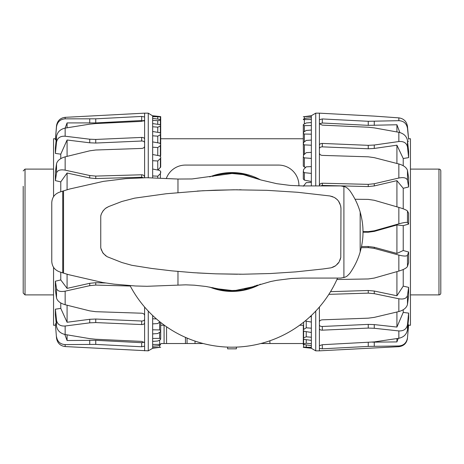 <?xml version="1.0" encoding="UTF-8"?>
<svg xmlns="http://www.w3.org/2000/svg" width="464" height="464" viewBox="0 0 464 464"><rect width="100%" height="100%" fill="white"/><g stroke="black" fill="none" stroke-linecap="round" stroke-linejoin="round"><path stroke-width="0.7" d="M212.558 176.378L219.629 174.377C227.876 172.608 236.124 172.608 244.371 174.377L257.543 178.918M219.507 174.841L219.507 174.528L219.199 174.911A58.51 58.51 0 0 0 218.416 175.09M219.507 174.528A58.812 58.812 0 0 1 244.493 174.528L244.493 174.841M251.935 176.993A58.51 58.51 0 0 0 244.801 174.911L244.493 174.528M257.543 285.082L254.829 286.311M256.853 285.302A58.812 58.812 0 0 1 254.98 286.137L254.98 285.928M254.672 285.934L254.98 286.137M255.078 286.207L244.371 289.623C236.124 291.392 227.876 291.392 219.629 289.623L212.558 287.622M236.391 347.101L236.391 348.835L227.609 348.835L227.609 347.101M244.493 289.159L244.493 289.472A58.812 58.812 0 0 1 219.507 289.472L219.507 289.159M244.493 289.472L244.801 289.089A58.51 58.51 0 0 0 250.003 287.668M250.867 287.384A58.51 58.51 0 0 0 251.268 287.245M219.199 289.089L219.507 289.472M254.98 178.072L254.98 177.863A58.812 58.812 0 0 1 256.859 178.698M254.672 178.066L254.98 177.863M203.209 343.528L195.019 343.528L195.019 341.092L195.019 343.528L187.056 343.528L187.056 338.059M303.305 344.787L303.305 343.528L260.791 343.528M299.622 325.247L303.305 325.247M160.695 325.247L164.378 325.247M186.54 343.528L160.695 343.528M56.521 338.134L55.378 323.814L56.521 338.134C57.403 343.105 60.279 345.918 65.151 346.562L148.26 350.842L152.65 348.313L152.65 315.497M152.65 177.729L152.65 141.903L159.633 143.15L160.695 144.031L160.382 145.684L157.766 147.54L152.65 147.204M148.26 350.842L148.26 311.095M148.26 177.7L148.26 113.158L144.606 113.158L144.606 116.992L141.688 116.435L95.746 118.819L65.151 118.848C60.279 119.202 57.403 121.841 56.521 126.776L55.378 139.768L56.521 125.721C57.403 120.739 60.279 117.943 65.151 117.34L144.606 113.158M144.606 177.735L144.606 139.113C144.437 138.011 143.463 137.454 141.688 137.425L95.746 139.449L89.732 139.206L65.151 136.225C60.279 135.952 57.403 137.93 56.521 142.152L55.378 153.404L55.378 148.045L56.521 136.48C57.403 132.008 60.279 129.218 65.151 128.11L89.732 124.155L95.746 123.557L141.688 121.377L144.606 120.205L144.606 116.992M144.606 350.842L144.606 307.035M55.396 325.281L53.551 325.247L53.551 267.328M53.551 196.672L53.551 138.753L55.384 138.719M144.606 315.433C144.437 314.145 143.463 313.409 141.688 313.212L95.746 311.692L89.732 310.868L65.151 304.738C60.279 303.311 57.403 301.061 56.521 297.981L55.378 290.174L55.378 281.207L60.772 279.931L60.772 272.235M60.772 191.765L60.772 181.882L55.378 180.629L55.378 171.842L56.521 163.751C57.403 160.561 60.279 158.265 65.151 156.844L89.732 150.817L95.746 150.005L141.688 148.434C143.463 148.242 144.437 147.517 144.606 146.264M60.772 158.642L60.772 154.17L55.378 153.404M56.196 139.786L55.378 139.768M152.65 135.795L152.65 131.503L159.633 132.652L160.695 133.377L160.382 134.711L157.766 136.172L152.65 135.795L152.65 141.903M160.329 156.148L160.695 155.527L160.695 145.151M157.87 170.056L160.695 166.982L160.695 158.154L157.766 160.991L152.65 160.701M160.695 116.632L152.65 115.745M160.695 116.887L152.65 116.603L152.65 115.872L160.695 116.742L160.695 130.622M157.766 120.739L152.65 120.304L152.65 118.332L160.695 119.567L160.382 120.159L157.766 120.739L157.766 124.323M157.766 127.165L152.65 126.753L152.65 123.581L159.633 124.596L160.695 125.158L160.382 126.133L157.766 127.165L157.766 132.344M152.65 154.518L159.633 155.834L160.695 156.849L160.695 158.154M152.65 169.041L159.633 170.398L160.695 171.518L160.382 173.687L157.766 176.187L152.65 175.955M152.65 347.722L160.695 347.24L152.65 348.255M152.65 344.468L160.695 344.392L160.382 344.984L157.766 345.813L152.65 346.248M152.65 338.442L159.633 338.366L160.695 338.772L160.382 339.747L157.766 341.011L152.65 341.429M152.65 329.8L159.633 329.933L160.695 330.519L160.382 331.853L157.766 333.535L152.65 333.918M152.65 318.745L156.432 318.936M159.935 321.859L157.766 323.553L152.65 323.895M152.65 115.872L148.26 113.158M152.65 118.332L152.65 116.603M152.65 123.581L152.65 120.304M152.65 131.503L152.65 126.753M160.695 322.463L160.695 330.519M160.695 325.96L160.695 338.772M157.766 177.845L157.766 176.187M160.695 172.979L160.695 171.518M160.695 165.677L160.695 156.849M157.766 170.033L157.766 160.991M157.766 155.481L157.766 147.54M160.695 154.408L160.695 144.031M157.766 142.813L157.766 136.172M160.695 145.052L160.695 134.189L160.695 138.753L303.305 138.753M160.695 137.837L160.695 125.158M157.766 118.958L157.766 117.05M160.695 133.348L160.695 119.973M160.695 138.498L160.695 125.819M160.695 145.951L160.695 134.282M144.606 342.647L141.688 341.4L95.746 339.248L89.732 338.633L65.151 334.515C60.279 333.378 57.403 330.606 56.521 326.198L55.378 314.801L55.378 309.186L56.521 320.247C57.403 324.394 60.279 326.314 65.151 326.006L89.732 322.845L95.746 322.573L141.688 324.562C143.463 324.533 144.437 323.947 144.606 322.816M55.378 281.207L56.521 288.475C57.403 291.143 60.279 292.036 65.151 291.16L89.732 285.673L95.746 285.082L130.268 286.027M144.606 177.294C144.437 175.717 143.463 174.876 141.688 174.777L95.746 176.088L89.732 175.514L65.151 170.16C60.279 169.319 57.403 170.288 56.521 173.066L55.378 180.629M56.521 336.754C57.403 341.672 60.279 344.282 65.151 344.595L95.746 344.404L141.688 346.776L144.606 346.144M144.606 139.113L144.606 120.205M144.606 142.721C144.437 141.613 143.469 141.05 141.688 141.021L95.746 143.045L89.732 142.796L67.083 140.012L60.772 154.17M143.504 177.753L141.688 177.242L95.746 178.553L89.732 177.979L67.083 173.02L60.772 181.882M144.606 121.11L141.688 120.536L95.746 122.919L67.083 122.914L65.151 128.11L65.151 136.225M55.378 323.814L56.283 323.785M55.378 309.186L60.772 308.38L60.772 302.957M67.083 127.786L67.083 122.914M67.083 156.362L67.083 140.012M67.083 189.776L67.083 173.02M60.772 279.931L67.083 288.376L89.732 283.301L95.746 282.709L105.63 282.976M67.083 288.376L67.083 274.224M60.772 308.38L67.083 322.254L89.732 319.307L95.746 319.035L141.688 321.024C143.469 320.989 144.437 320.404 144.606 319.261M67.083 322.254L67.083 305.231M64.815 334.445L67.083 340.524L95.746 340.315L141.688 342.687L144.606 342.038M67.083 340.524L67.083 334.851M319.394 113.158L374.268 116.11L398.849 117.868C403.721 118.581 406.597 121.411 407.479 126.365L408.622 139.304L407.479 128.337C406.597 123.47 403.721 120.924 398.849 120.686L368.254 121.295L322.312 118.946L319.394 119.729L319.394 113.158L315.74 113.158L311.35 115.687L311.35 125.541L304.367 125.616L303.305 125.21L303.305 124.572L306.234 122.972L311.35 122.554M315.74 113.158L315.74 185.925M319.394 119.729L319.394 123.76L322.312 125.141L368.254 127.235L374.268 127.878L398.849 132.298C403.721 133.481 406.597 136.213 407.479 140.493L408.622 151.542L408.622 157.638L403.228 158.514L403.228 165.729M396.917 271.631L396.917 295.765L403.228 286.143L408.622 287.349L408.622 295.783L407.479 304.396C406.597 307.777 403.721 310.161 398.849 311.553L374.268 317.376L368.254 318.165L322.312 319.829C320.537 320.021 319.563 320.711 319.394 321.894L319.394 328.616C319.563 329.637 320.537 330.159 322.312 330.171L368.254 328.083L374.268 328.286L398.849 330.925C403.721 331.116 406.597 329.034 407.479 324.678L408.622 313.101L408.622 317.95L407.479 329.823C406.597 334.405 403.721 337.218 398.849 338.273L374.268 341.916L322.312 344.711L319.394 345.738L319.394 348.412L322.312 348.818L368.254 346.417L398.849 345.97C403.721 345.541 406.597 342.85 407.479 337.879L408.622 324.835L407.479 337.879M408.569 138.719L410.449 138.753L410.449 325.247L408.622 325.281M408.622 141.16L407.554 141.213M319.394 123.76L319.394 153.074C319.563 154.425 320.537 155.196 322.312 155.394L368.254 156.815L374.268 157.65L398.849 163.966C403.721 165.41 406.597 167.574 407.479 170.445L408.622 177.695L408.622 186.975L403.228 188.297L403.228 208.835M355.053 199.253L368.254 199.398L374.268 200.28L398.849 207.396C403.721 208.858 406.597 210.07 407.479 211.039L408.622 213.237L408.622 224.095L403.228 225.637L403.228 250.519L408.622 252.022L408.622 262.583L407.479 266.452C406.597 268.047 403.721 269.59 398.849 271.08L374.268 278.069L368.254 278.957L336.934 279.508M311.35 130.059L311.35 134.177L304.367 134.038L303.305 133.458L303.618 132.124L306.234 130.448L311.35 130.059L311.35 125.541M303.305 171.639L303.618 169.464L306.234 166.837L311.35 166.599L311.35 173.403L304.367 172.666L303.305 171.639L303.305 179L304.367 180.125L311.35 181.517M303.305 156.96L303.618 155.022L306.234 152.65L311.35 152.36L311.35 158.41L304.367 157.859L303.305 156.96L303.305 166.048L304.367 167.075L305.73 167.342M303.305 144.124L303.618 142.471L306.234 140.424L311.35 140.076L311.35 145.226L304.367 144.878L303.305 144.124L303.485 155.167M303.305 186.232L306.234 182.625L311.35 182.451L311.35 185.925M310.085 316.68L311.35 316.767L311.35 322.068L305.167 320.966M304.367 331.331L303.305 330.6L303.305 329.695L306.234 327.804L311.35 328.181L311.35 332.473L304.367 331.331M311.35 340.402L304.367 339.387L303.305 338.824L303.618 337.85L306.234 336.818L311.35 337.229L311.35 345.663L303.305 344.427L303.618 343.83L306.234 343.25L311.35 343.685M311.35 348.122L303.305 347.107L311.35 347.391L311.35 348.313L315.74 350.842L315.74 311.095M303.305 347.368L311.35 348.255M311.35 119.521L303.305 119.602L303.618 119.004L306.234 118.181L311.35 117.746M311.35 116.273L303.305 116.754L311.35 115.745M311.35 345.663L311.35 347.391M311.35 332.473L311.35 337.229M311.35 322.068L311.35 328.181M311.35 315.497L311.35 316.767M311.35 173.403L311.35 182.451M311.35 158.41L311.35 166.599M311.35 145.226L311.35 152.36M311.35 134.177L311.35 140.076M303.305 138.023L303.305 125.21M303.305 145.307L303.305 133.458M306.234 345.03L306.234 346.944M306.234 339.66L306.234 343.25M303.305 326.151L303.305 338.824M306.234 331.632L306.234 336.818M303.305 330.6L303.305 329.695M306.234 321.158L306.234 327.804M303.305 325.484L303.305 338.163M303.305 330.641L303.305 344.015M328.854 294.35L368.254 293.132L374.268 293.671L398.849 298.775C403.721 299.553 406.597 298.445 407.479 295.452L408.622 287.349M361.253 247.689L368.254 247.614L374.268 248.391L398.849 255.078C403.721 256.308 406.597 256.366 407.479 255.258L408.622 252.022M408.622 224.095L407.479 222.552C406.597 222.088 403.721 222.523 398.849 223.845L374.268 230.799L368.254 231.629L362.993 231.606M408.622 186.975L407.479 180.281C406.597 177.84 403.721 177.086 398.849 178.025L374.268 183.738L368.254 184.365L322.312 183.216C320.537 183.332 319.563 184.208 319.394 185.844L319.394 185.925M408.622 157.638L407.479 146.955C406.597 142.958 403.721 141.149 398.849 141.537L374.268 145.023L368.254 145.336L322.312 143.422C320.537 143.463 319.563 144.084 319.394 145.29M319.394 348.412L319.394 350.842L315.74 350.842M319.394 328.616L319.394 345.738M319.394 307.035L319.394 321.894M319.394 153.074L319.394 185.844M361.497 246.57L368.254 246.494L374.268 247.271L396.917 253.448L403.228 250.519M330.53 291.659L368.254 290.499L374.268 291.038L396.917 295.765M319.394 324.904C319.563 325.937 320.531 326.459 322.312 326.476L368.254 324.388L374.268 324.591L396.917 327.062L403.228 312.405L408.622 313.101M372.348 342.154L396.917 341.916L398.222 338.372M407.96 324.823L408.622 324.835M403.228 269.503L403.228 286.143M403.228 309.743L403.228 312.405M396.917 338.569L396.917 341.916M396.917 312.017L396.917 327.062M403.228 225.637L396.917 224.976L374.268 231.391L368.254 232.22L362.993 232.197M396.917 224.976L396.917 253.448M403.228 188.297L396.917 180.647L374.268 185.936L368.254 186.563L322.312 185.414L320.537 185.925M396.917 180.647L396.917 206.834M403.228 158.514L396.917 145.197L374.268 148.445L368.254 148.758L322.312 146.85C320.531 146.891 319.563 147.517 319.394 148.729M396.917 145.197L396.917 163.461M399.858 132.536L396.917 124.758L368.254 125.355L322.312 123.006L319.394 123.807M396.917 124.758L396.917 131.938M438.973 294.895L438.973 169.105A1.827 1.827 0 0 1 440.8 170.932L440.8 293.068A1.827 1.827 0 0 1 438.973 294.895L410.449 294.895M23.2 186.29L23.2 293.068L25.027 294.895L25.027 169.105L53.551 169.105M337.409 264.219L338.836 262.427M339.863 260.559L340.721 257.845M101.14 249.458L103.298 253.483L107.039 256.662L121.899 262.525L131.817 265.298L151.687 268.453L171.709 270.843L193.616 272.699L215.557 273.824L242.979 274.224L270.344 273.528L295.794 271.881L322.874 268.992L331.174 267.803L335.692 265.715L339.068 262.067L340.791 257.468L340.965 208.469L340.599 205.61L338.54 201.138L337.16 199.532L334.382 197.449L329.91 195.959L297.604 192.276L266.701 190.315L233.844 189.788L202.756 190.745L166.24 193.743L134.664 198.145L121.899 201.475L108.657 206.573L105.902 208.058M337.606 199.996L335.507 198.157M332.856 196.73L329.91 195.959M101.106 214.635L100.752 216.021L100.752 247.979L102.741 252.723L105.862 255.913M103.53 210.238L101.488 213.585L100.752 216.021M252.056 286.961L270.761 281.509L276.811 280.314L291.438 278.481L302.342 278.075L340.808 278.075L345.245 277.136L347.234 275.993L349.746 273.464C354.583 266.522 358.057 259.335 360.168 251.906C362.088 245.079 363.034 238.444 362.993 232C363.034 225.556 362.088 218.921 360.168 212.094C358.057 204.665 354.583 197.478 349.746 190.536L347.414 188.14L345.135 186.818L340.808 185.925L302.342 185.925L290.412 185.443L276.811 183.692L261.122 180.015L243.258 174.586L232 173.49L191.98 178.959L177.967 179.04L146.67 177.712L125.651 178.652L103.414 181.372L69.728 188.993L63.539 190.872A282.773 282.773 -97.1 0 0 62.739 191.127L59.264 192.264C54.549 194.132 52.049 197.6 51.771 202.669L51.771 261.331C52.049 266.4 54.549 269.868 59.264 271.736L62.739 272.873A282.773 282.773 -82.9 0 0 63.539 273.128L68.492 274.642L102.788 282.524L114.045 284.148L135.517 285.986L147.013 286.294L185.774 284.838L194.404 285.198L206.033 286.485L218.318 288.886L232 290.51L235.874 290.377L252.056 286.961M332.566 267.38L335.269 266.011M340.959 208.145L340.698 206.022M340.054 203.905L338.708 201.376M54.271 268.308L53.749 267.618M108.657 206.573L105.311 208.504L102.741 211.277M197.27 272.936L215.557 273.824L237.498 274.23M239.325 274.236L241.152 274.23M237.498 189.77L215.557 190.176L197.27 191.064M241.152 189.77L239.325 189.764M209.734 176.906A59.421 59.421 0 0 1 260.397 179.8M260.397 284.2A59.421 59.421 0 0 1 209.734 287.094M298.92 185.884L298.92 185.455A20.375 20.375 0 0 0 278.545 165.08L185.455 165.08A20.375 20.375 0 0 0 166.402 178.246M130.082 285.673A115.188 115.188 0 0 0 337.572 278.075M263.453 342.809L263.453 343.528M269.92 340.767L269.92 343.528M164.088 325.247L164.088 343.528M166.564 326.795L166.564 343.528M185.455 337.363L185.455 343.528M159.633 322.091L159.633 329.933M159.633 332.34L159.633 338.366M159.633 340.118L159.633 344.178M159.633 345.228L159.633 347.229M160.382 119.347L160.382 116.94M160.382 124.816L160.382 120.159M160.382 132.919L160.382 126.133M160.382 143.469L160.382 134.711M160.382 156.101L160.382 145.684M160.382 167.649L160.382 158.787M160.382 177.938L160.382 173.687M56.521 326.198L56.521 320.247M56.521 297.981L56.521 288.475M56.521 126.776L56.521 125.721M56.521 173.066L56.521 163.751M56.521 142.152L56.521 136.48M65.151 346.562L65.151 344.595M65.151 334.515L65.151 326.006M65.151 304.738L65.151 291.16M65.151 118.848L65.151 117.34M65.151 170.16L65.151 156.844M141.688 141.021L141.688 137.425M95.746 143.045L95.746 139.449M89.732 142.796L89.732 139.206M141.688 177.242L141.688 174.777M141.688 120.536L141.688 116.435M95.746 178.553L95.746 176.088M95.746 122.919L95.746 118.819M89.732 177.979L89.732 175.514M89.732 123.035L89.732 118.935M89.732 283.301L89.732 285.673M95.746 282.709L95.746 285.082M89.732 319.307L89.732 322.845M141.688 321.024L141.688 324.562M95.746 319.035L95.746 322.573M89.732 340.222L89.732 344.311M141.688 342.687L141.688 346.776M95.746 340.315L95.746 344.404M304.367 118.761L304.367 116.766M304.367 123.871L304.367 119.811M304.367 131.637L304.367 125.616M304.367 141.88L304.367 134.038M304.367 154.338L304.367 144.878M304.367 167.075L304.367 157.859M303.618 331.058L303.618 337.85M303.618 322.213L303.618 329.266M304.367 180.125L304.367 172.666M303.618 344.642L303.618 347.055M303.618 339.167L303.618 343.83M407.479 324.678L407.479 329.823M407.479 295.452L407.479 304.396M407.479 255.258L407.479 266.452M407.479 211.039L407.479 222.552M407.479 170.445L407.479 180.281M407.479 126.365L407.479 128.337M407.479 140.493L407.479 146.955M398.849 345.97L398.849 346.678C403.79 346.04 406.667 343.261 407.479 338.349M398.849 330.925L398.849 338.273M398.849 298.775L398.849 311.553M398.849 255.078L398.849 271.08M398.849 207.396L398.849 223.845M398.849 163.966L398.849 178.025M398.849 117.868L398.849 120.686M398.849 132.298L398.849 141.537M368.254 246.494L368.254 247.614M374.268 247.271L374.268 248.391M368.254 290.499L368.254 293.132M322.312 326.476L322.312 330.171M374.268 291.038L374.268 293.671M368.254 324.388L368.254 328.083M322.312 344.711L322.312 348.818M374.268 324.591L374.268 328.286M368.254 342.478L368.254 346.417M374.268 342.136L374.268 346.248M374.268 231.391L374.268 230.799M368.254 232.22L368.254 231.629M374.268 185.936L374.268 183.738M322.312 185.414L322.312 183.216M368.254 186.563L368.254 184.365M374.268 148.445L374.268 145.023M322.312 146.85L322.312 143.422M368.254 148.758L368.254 145.336M374.268 125.402L374.268 121.342M322.312 123.006L322.312 118.946M368.254 125.355L368.254 121.295M177.967 179.04L177.967 192.554M343.905 186.371L343.905 277.629M177.967 271.446L177.967 284.96M62.739 191.127L62.739 272.873M63.539 190.872L63.539 273.128M360.168 212.094L360.168 251.906M398.849 346.678L319.394 350.842M438.973 169.105L410.449 169.105M25.027 294.895L53.551 294.895M25.027 169.105L23.2 170.932"/></g></svg>
